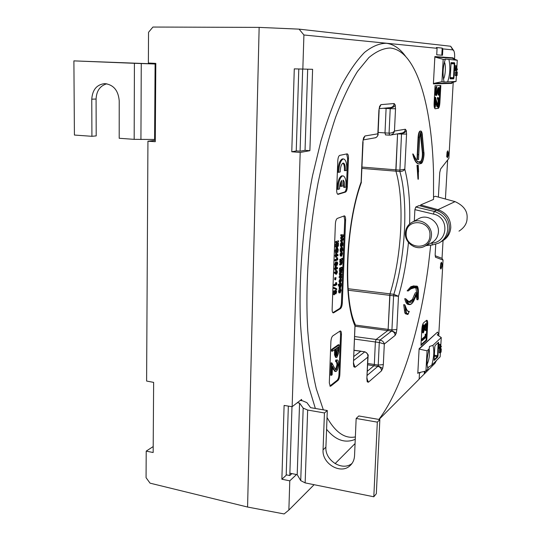 <?xml version="1.0" encoding="UTF-8"?>
<svg xmlns="http://www.w3.org/2000/svg" width="541" height="541" viewBox="0 0 541 541"><rect width="100%" height="100%" fill="white"/><g stroke="black" fill="none" stroke-linecap="round" stroke-linejoin="round"><path stroke-width="0.81" d="M454.568 58.78L454.582 58.556C454.792 54.905 454.541 52.321 453.838 50.82L452.743 49.88L442.849 48.893L442.186 48.102L436.391 47.507L437.074 48.311L303.914 34.982L299.078 29.14L259.146 27.388L247.575 507.039L259.146 27.388L152.927 27.05L148.538 32.304L148.369 63.02L155.808 63.392L155.281 141.695L147.936 141.221L146.604 381.047L153.637 382.386L153.157 452.526L146.212 451.12L146.063 477.676L150.053 483.16L247.575 507.039L284.126 513.95L288.867 510.068L314.111 484.702M339.146 287.92L339.221 288.826M362.003 167.068L395.836 169.82L397.567 133.843L395.951 171.199C404.688 200.968 401.814 255.92 390.027 293.851C401.814 255.92 404.688 200.968 395.951 171.199L395.836 169.82L399.738 170.097L404.81 169.205C403.924 170.719 402.274 171.477 399.853 171.483L361.949 168.413M348.113 288.725L390.027 293.851L388.14 329.368L389.784 295.345L390.027 293.851L393.841 294.324C405.54 256.319 408.455 201.293 399.853 171.483L401.503 134.053L406.562 134.073L404.81 169.205C408.665 184.15 410.267 202.395 409.605 223.954M355.295 325.06L388.14 329.368L387.789 330.551L376.117 339.464L387.789 330.551L388.14 329.368L391.927 329.909L393.591 295.826L348.228 290.233M354.822 336.576L376.117 339.464L375.373 341.932L374.331 364.478L375.373 341.932L376.117 339.464L380.019 340.046L391.576 331.099L391.927 329.909L396.837 329.496L396.235 333.195L395.113 335.42C395.004 333.094 393.821 331.653 391.576 331.099L355.254 326.27M367.758 363.518L374.331 364.478L373.959 365.73L367.413 371.194L373.959 365.73L374.331 364.478L378.227 365.087L379.282 342.514L354.713 339.112M354.24 350.27L360.894 351.17L353.983 356.37L360.691 351.244L364.932 351.812L354.233 350.365M341.128 246.27L341.006 247.758M340.756 251.369L340.722 251.95M386.112 108.011L385.003 132.924L386.112 108.011M378.132 132.423L385.003 132.924L385.517 134.925L385.003 132.924L389.074 133.14C391.576 133.127 393.375 132.43 394.463 131.05L405.317 129.238L406.305 130.557L406.562 134.073M153.198 446.562L146.212 451.12M155.287 140.389L147.936 141.221M395.113 335.42L384.306 344.022L383.332 364.58L382.697 368.428L381.493 370.842L368.374 382.237L367.211 381.811L366.859 378.653L367.826 357.141L355.099 367.265L353.828 366.771L353.435 363.424L355.018 325.952C342.757 299.045 345.537 224.887 361.111 182.019L362.801 142.087L363.538 137.894L364.965 135.974L377.841 133.823L378.896 110.391L379.593 106.381L380.911 104.636L394.166 103.541L395.234 105.015L395.525 108.748L394.463 131.05C393.922 133.208 392.583 134.56 390.433 135.101L389.581 135.142L389.074 133.14L390.217 108.66L395.525 108.748M363.532 139.172L364.965 135.974M366.859 378.653L368.09 356.161M379.532 107.727L380.911 104.636M381.493 370.842C381.378 368.448 380.161 366.947 377.855 366.345L378.227 365.087L383.332 364.58M423.813 151.92L423.86 152.028C424.523 155.186 422.906 163.064 421.263 163.47L419.207 163.943C416.665 163.7 414.629 160.379 413.101 153.989L417.409 161.671L420.986 163.112L421.669 162.834C423.285 161.035 424.002 157.478 423.833 152.163L422.244 134.452C421.256 130.53 420.323 131.463 419.458 137.252L418.518 159.568L419.62 137.218C420.384 132.099 421.209 131.274 422.088 134.743L423.677 152.454C423.84 157.323 423.177 160.589 421.703 162.259L420.844 162.618L417.409 161.671M420.391 133.519L422.365 152.772C422.507 157.066 421.926 159.953 420.614 161.421L418.849 161.894M420.269 131.078L420.053 131.064C419.045 131.591 418.396 133.647 418.105 137.225L417.03 159.25L418.518 159.568M404.418 309.973L403.687 304.671L404.796 304.813L405.527 310.115L406.007 309.912C406.176 312.82 406.744 314.037 407.725 313.577L406.866 314.044C406.102 313.875 405.655 312.563 405.527 310.115L404.418 309.973C404.546 312.421 404.999 313.726 405.764 313.895L407.278 313.936M416.631 292.742L415.914 288.022L416.421 287.616C417.693 287.176 418.267 289.151 418.132 293.526L417.74 294.23L416.82 293.269L413.818 300.039C411.201 303.156 408.854 303.244 406.771 300.309C408.604 305.428 410.957 305.57 413.824 300.728L415.928 295.751M410.227 289.171L408.252 290.977L411.917 286.838L414.663 285.993L416.313 286.831L412.262 287.257L410.227 289.171L413.331 287.514L416.32 287.69M415.833 295.237L414.332 294.865L412.37 299.511L408.78 301.885M415.955 295.643L416.78 293.993L417.483 294.541L416.32 294.717M413.818 300.039L413.452 299.646L416.786 292.762L415.4 292.728L414.332 294.865M410.788 288.908L414.602 287.704L415.928 288.022L414.203 287.69M413.764 285.885L410.822 286.71L407.15 290.848L408.252 290.977M440.989 268.965L440.597 268.877L441.375 262.209C442.396 263.683 442.267 265.935 440.989 268.965M447.319 157.844L447.718 150.817C448.732 152.839 448.597 155.179 447.319 157.844M446.697 156.782L447.096 151.798M345.28 170.679L346.72 170.32C346.964 163.558 345.936 159.764 343.63 158.946L343.244 158.98C340.593 160.386 339.085 164.836 338.713 172.329L340.201 171.957C340.377 167.041 341.337 164.085 343.082 163.098L343.339 163.071C344.86 163.646 345.51 166.182 345.28 170.679L344.38 170.611C344.61 166.736 344.117 164.254 342.893 163.159M343.63 158.946L342.331 158.912C339.68 160.319 338.172 164.768 337.8 172.254L338.713 172.329M342.581 175.899C339.937 177.421 338.429 181.904 338.064 189.357L337.151 189.276C337.516 181.83 339.024 177.347 341.675 175.825L342.581 175.899M442.254 241.049C447.387 238.155 450.227 233.671 450.775 227.612C450.633 218.625 446.366 212.647 437.967 209.678L455.062 201.624L435.349 196.268L433.584 197.012M458.991 231.149C464.279 227.714 466.971 223.494 467.079 218.476C467.769 211.233 463.765 205.614 455.062 201.624M414.305 221.053L414.893 209.644L415.786 207.02L434.254 211.43C443.404 214.554 447.914 220.505 447.779 229.289C447.062 235.626 444.08 240.218 438.832 243.071L432.401 244.972L425.997 245.6M430.724 243.227L431.867 243.112C448.185 242.307 449.666 217.205 433.463 214.094L434.254 211.43L436.533 210.354C444.966 213.343 449.26 219.348 449.402 228.376C448.854 234.483 445.994 238.987 440.827 241.888M378.883 419.424C402.267 388.891 420.472 327.156 428.594 263.798L430.71 245.141M420.546 205.986L420.621 204.944L433.53 199.419L433.537 173.418C432.394 124.755 424.117 81.251 408.759 60.294C403.322 52.862 397.162 48.771 390.264 48.021C383.427 48.196 376.272 51.402 368.813 57.63L357.513 71.412C349.953 83.578 342.703 98.739 335.745 116.897C329.104 136.602 323.248 158.391 318.189 182.263C308.884 231.196 305.138 285.208 307.728 330.686C309.513 352.59 312.373 371.965 316.296 388.81L323.329 409.848M327.028 417.524C335.596 432.53 345.036 438.994 355.363 436.918M355.254 439.326C345.158 443.586 335.603 440.246 326.581 429.297M315.362 408.475L308.532 385.963C304.779 368.198 302.128 348.025 300.58 325.439C298.483 278.723 302.804 224.238 312.59 175.44L320.948 140.951C327.319 119.744 334.216 101.214 341.635 85.343C349.216 71.229 356.837 60.254 364.519 52.423C372.1 46.391 379.356 43.341 386.301 43.273C393.429 44.146 399.799 48.419 405.419 56.095M302.676 69.12L300.079 151.189L305.043 150.31L307.68 69.207M305.043 150.31L309.885 150.696L312.603 69.302L294.284 68.869L291.775 151.771L296.245 150.986L298.788 69.005M301.553 400.638L301.594 399.407L292.14 406.697L284.106 405.439L281.875 479.231L286.196 475.262L288.339 406.102M300.079 151.189L296.252 150.878M309.885 150.696L300.194 152.447L291.775 151.771M291.991 406.676L289.807 475.553L291.917 473.605M289.807 475.553L286.209 474.802M296.515 474.525L289.787 480.841L281.875 479.231M329.882 386.01L337.151 380.262C338.159 379.2 338.767 377.287 338.977 374.528L340.573 334.358L339.971 331.092L332.796 335.893C331.741 336.867 331.106 338.794 330.889 341.669L329.313 382.906L330.267 386.267M339.971 331.092L340.417 330.957C341.141 331.173 341.486 332.35 341.445 334.487L340.573 334.358M338.977 374.528L339.836 374.663L341.445 334.487M339.836 374.663C339.633 377.422 339.024 379.336 338.017 380.397L337.151 380.262M329.983 385.936L330.862 386.078L338.017 380.397M330.862 386.078L330.314 386.274M346.456 186.773L347.349 186.848L348.492 158.303C348.519 155.625 348.079 154.144 347.166 153.854L339.741 155.368C338.673 155.882 338.024 157.647 337.8 160.65L336.685 189.999C336.658 192.63 337.104 194.084 338.01 194.354L345.496 192.096L344.597 192.014C345.625 191.419 346.24 189.668 346.456 186.773L347.593 158.236L346.639 153.942M347.349 186.848C347.133 189.749 346.517 191.494 345.496 192.096M342.297 303.082C342.088 305.895 341.479 307.755 340.458 308.64L333.682 312.779L332.823 312.664L339.579 308.526C340.6 307.64 341.215 305.787 341.425 302.967L342.297 303.082L345.618 219.957L344.725 219.869L343.92 215.967M333.682 312.779L333.249 312.894C332.472 312.671 332.1 311.427 332.133 309.175L335.386 223.873C335.609 220.911 336.252 219.091 337.314 218.408L344.394 215.845C345.246 216.109 345.652 217.475 345.618 219.957M416.002 286.392L416.665 286.128L415.19 286.081M416.117 295.19L416.922 299.66L417.99 299.795L418.288 294.669C418.673 288.968 418.065 286.311 416.469 286.703L416.313 286.831M406.771 300.309L405.845 298.808L404.736 298.673C405.574 302.345 406.764 304.279 408.313 304.475L409.294 304.597M406.223 313.956L407.63 314.49L407.292 313.99M413.101 153.989L412.722 153.962C414.25 160.352 416.286 163.673 418.835 163.916L419.207 163.943M417.003 165.242L417.977 179.193L418.349 179.22L417.375 165.269L417.003 165.242M439.617 57.339L453.155 57.86L434.869 56.575L433.402 83.875L451.701 83.415L451.728 82.989M414.23 246.757L413.608 246.5M436.533 210.354L419.113 205.594L415.786 207.02M299.078 29.14L450.667 46.249L453.696 50.563M335.075 463.644L355.072 443.546M379.052 419.451L419.147 379.173L419.458 373.364L420.526 372.316M419.153 379.038L424.949 373.337L425.07 371.234M424.949 373.337L434.93 363.309L436.486 360.475M443.045 240.603L442.031 258.355L443.045 260.099L438.859 333.297M443.045 260.099L435.485 257.191L435.167 254.52L435.735 244.322M438.372 197.086L439.738 172.565L440.59 169.022L448.868 158.432L453.202 82.624M437.074 48.311L436.722 54.81L442.497 55.256L442.849 48.893M303.914 34.982L302.832 69.126M300.194 152.447L292.14 406.697M289.787 480.841L288.867 510.068M437.5 332.6L437.527 332.086L419.126 348.715L417.801 373.398L418.382 372.823M453.135 58.293L453.155 57.86M426.781 340.208L427.661 324.255L426.984 324.167L426.511 320.387L423.603 322.794C422.697 323.849 422.115 325.973 421.852 329.171L420.972 345.422L426.781 340.208L426.112 340.12L426.984 324.167M426.511 320.387L426.863 320.252C427.485 320.482 427.755 321.814 427.661 324.255M435.133 108.768L437.446 108.41C438.332 107.984 438.907 106.117 439.17 102.804L440.124 85.539M435.255 108.775L435.194 108.775C434.362 108.437 433.997 106.638 434.092 103.378L435.045 85.701L440.827 85.512L439.874 102.837C439.61 106.151 439.035 108.024 438.149 108.45M335.352 292.154L335.264 291.315M335.934 291.403L336.177 290.355L336.637 291.815L335.954 293.837L334.872 292.674L334.453 294.757L334.602 291.017L335.873 292.87L336.272 291.964L336.056 291.376L335.041 291.288L335.082 290.287L335.474 290.334M334.453 294.757L333.56 294.642L333.709 290.902L334.791 290.916M333.439 288.279L333.472 287.514L334.365 287.623L336.752 288.833L336.725 289.591L333.439 288.279L334.338 288.387L334.365 287.623M333.905 285.648L333.946 284.64L335.67 283.714L335.711 282.564L336.603 282.673L336.86 284.64L334.805 285.763L333.905 285.648M334.784 277.77L336.022 277.695L335.603 279.825L334.71 279.717L334.784 277.77L336.022 277.695M335.799 274.064L334.338 272.995L334.541 272.008L336.11 272.738L336.975 270.676L337.401 272.103L336.543 274.206L335.237 273.097L335.44 272.116M335.264 272.096L336.218 270.635M335.082 270.108L334.507 268.708L335.521 266.672M335.231 265.989L334.669 264.393L335.65 262.182M336.11 262.189L336.583 262.006M334.865 260.688L334.906 259.666L336.63 258.848L336.671 257.692L337.57 257.793L337.827 259.802L335.765 260.789L334.865 260.688M335.589 257.063L335.007 255.629L336.002 253.601M337.767 252.431L337.902 249.956L337.266 248.373L336.468 250.625L336.401 253.039L336.096 250.801L337.3 247.352L338.267 249.827L337.767 252.431L336.867 252.336L336.901 248.752M336.401 253.039L335.501 252.938L335.197 250.699L336.401 247.257L336.854 247.305M337.99 246.331L338.071 244.295L337.672 244.471L337.591 246.513L337.219 246.676L337.3 244.633L336.745 244.877L336.664 246.919L335.386 246.987L335.508 243.923L337.577 243.024L338.477 243.119L338.355 246.169L337.598 246.29M335.596 241.584L338.565 240.786L338.531 241.807L336.461 242.699L335.555 242.605L335.596 241.584L338.565 240.786M340.079 292.958L340.201 289.773L339.734 292.884L339.484 291.268L340.519 288.684L341.006 290.368L340.147 292.924L339.193 292.809M339.734 292.884L338.855 292.769L338.605 291.159L339.444 288.63L339.829 288.678M339.471 287.913L338.903 285.499M339.207 285.533L338.321 285.425L338.362 284.431L340.377 283.328L341.256 283.437L341.195 285.702L340.357 288.028L339.674 286.507L339.917 285.148L339.207 285.533L339.248 284.539L341.256 283.437M339.674 282.875L338.997 281.171L340.181 278.73M341.459 278.054L341.033 277.229L339.16 277.58L339.2 276.586L340.674 275.809L341.554 275.917L341.459 278.054L340.323 277.54M339.768 275.41L339.281 273.922L339.755 272.015L340.85 271.332L341.736 271.44L341.696 272.434L340.499 273.854L340.668 274.524L341.628 274.071L340.499 274.091M341.946 270.493L342.027 268.498L341.56 270.689L341.202 270.872L341.276 268.877L340.735 269.154L340.661 271.149L339.41 271.23L339.525 268.228L341.54 267.22L342.426 267.322L342.304 270.304L341.574 270.446M340.546 265.043L340.587 264.035L341.777 262.743L341.527 262.006L339.762 262.29L339.802 261.283L342.162 260.667L342.095 262.892L341.513 264.563L339.653 264.941L339.694 263.934L340.336 263.623L340.871 262.284M339.876 259.349L342.237 258.74L342.196 259.741L340.722 260.451L339.836 260.356L339.876 259.349L342.237 258.74M341.527 256.197L341.655 252.972L341.188 256.082L340.938 254.419L341.946 251.89L342.46 253.655L341.594 256.17L340.641 256.021M341.188 256.082L340.296 255.981L340.046 254.317L341.222 251.869M341.08 251.403L341.148 249.137L341.986 246.824L342.669 248.414L342.419 249.8L343.183 249.448L343.143 250.449L341.08 251.403L340.188 251.301L340.255 249.036L341.439 246.764M341.283 246.29L341.344 244.018L342.183 241.712L342.872 243.315L342.757 245.628L340.39 246.196L340.451 243.923L341.635 241.651M341.472 241.381L341.513 240.36L342.811 239.21L341.587 238.588L341.621 237.6L342.947 235.896L340.803 235.741L340.844 234.713L343.711 234.909L343.67 235.957L342.216 237.837L343.569 238.527L343.528 239.562L341.472 241.381L340.587 241.286L340.62 240.265L341.926 239.115L340.695 238.493L340.729 237.506L342.02 235.849M341.425 302.967L344.725 219.869M335.521 369.598L337.029 364.681L336.543 361.801L335.65 361.672L335.711 360.056L337.293 359.968C338.213 360.218 338.639 361.692 338.571 364.391C338.355 367.745 337.625 370.051 336.38 371.302L335.718 371.532L334.115 369.503L332.472 366.338L332.147 374.778L331.444 375.319L330.565 375.177L331.038 362.822L331.917 362.957L334.466 367.894L335.92 369.895L336.394 369.733L335.481 369.625M335.718 371.532L334.845 371.397L332.417 367.785M332.37 351.251L331.491 351.116L331.552 349.472L338.314 344.725L339.187 344.854L338.781 352.549L336.962 357.222L336.374 357.439L335.393 354.862L335.515 349.026L332.37 351.251L332.438 349.608L339.187 344.854M336.374 357.439L335.501 357.31L334.521 354.727L334.608 349.669M337.591 194.165L344.597 192.014M340.708 182.121L340.539 186.375L342.899 186.03L343.129 180.085C344.353 181.113 344.854 183.561 344.617 187.423L343.724 187.342L343.089 181.147M447.644 160.001L445.419 199.007M435.16 255.737L442.031 258.355M435.654 257.327L435.356 256.921M424.245 373.919L424.387 371.397M421.013 344.685L426.112 340.12M421.588 340.492L421.649 339.268L425.131 336.204L425.246 334.128L425.923 334.223L426.132 337.158L422.264 340.587L421.588 340.492M423.677 331.538L425.483 325.073L426.335 323.734L426.815 326.399L425.97 330.551L426.436 326.602L426.058 325.026L423.339 332.871L422.656 332.783L422.075 329.679L423.157 324.803L423.84 324.898L423.975 325.885L423.157 329.435L423.373 331.498M423.231 331.092L424.807 324.985L425.436 323.734L426.335 323.734M425.97 330.551L425.3 330.463L425.125 329.57L425.753 325.547M441.794 55.202L442.186 48.102M434.964 108.694L437.446 108.41M437.439 105.191L438.061 102.229C438.129 100.18 437.899 99.077 437.365 98.908L437.439 97.596L438.142 97.63C438.907 97.82 439.238 99.375 439.15 102.296C438.954 104.981 438.494 106.489 437.777 106.82L435.721 100.396L435.349 107.267L434.308 107.274M437.696 106.814L437.033 106.78L435.586 102.837M434.254 106.99L434.781 97.224L435.491 97.258L437.791 105.509L438.765 102.263L438.061 102.229M436.479 95.48L435.796 95.446C435.18 95.121 434.917 93.735 435.005 91.28L436.1 86.729L436.817 86.763L436.12 91.294L436.621 94.154L437.027 93.607L436.317 93.573L437.737 88.44L438.366 87.588L439.076 87.622C439.617 87.838 439.847 89.028 439.765 91.199L438.907 95.142L438.196 95.108L438.616 89.481M420.621 204.944L437.967 209.678L437.885 210.78M433.463 214.094L414.893 209.644M431.867 243.112L432.401 244.972M438.907 95.142L439.38 91.071L439.015 88.94L436.506 95.48C435.897 95.155 435.633 93.769 435.715 91.314L435.005 91.28M435.715 91.314L436.817 86.763M439.38 91.071L438.677 91.037M438.737 93.965L438.027 93.931M437.027 93.607L438.447 88.467L437.737 88.44M438.447 88.467L439.076 87.622M438.765 102.263C438.832 100.213 438.602 99.111 438.068 98.942L437.365 98.908M434.95 107.307L435.491 97.258M438.068 98.942L438.142 97.63M423.339 332.871L422.758 329.773L422.075 329.679M422.758 329.773L423.84 324.898M426.436 326.602L425.76 326.507M425.794 329.658L425.125 329.57M426.105 323.822L425.436 323.734M425.483 325.073L424.807 324.985M424.083 330.72L423.407 330.632M422.264 340.587L422.332 339.363L425.808 336.299L425.131 336.204M425.808 336.299L425.923 334.223M422.332 339.363L421.649 339.268M338.064 189.357L339.545 188.917C339.62 185.042 340.33 182.229 341.682 180.484L341.445 186.456M344.617 187.423L346.057 186.997C346.308 180.363 345.3 176.643 343.035 175.852M338.436 346.957L336.204 348.532L336.069 351.718C335.88 353.915 336.089 355.248 336.705 355.721L338.308 350.25L338.436 346.957M332.438 349.608L331.552 349.472M335.393 354.862L334.521 354.727M336.299 355.342L337.537 347.593M337.023 355.613L336.401 355.518M336.394 369.733L337.895 364.817L337.029 364.681M337.895 364.817L337.016 361.692L336.522 361.807L336.59 360.191L335.711 360.056M331.444 375.319L331.917 362.957M336.59 360.191L337.293 359.968M341.696 235.829L341.736 234.808L340.844 234.713M341.736 234.808L343.711 234.909M341.621 237.6L340.729 237.506M341.587 238.588L340.695 238.493M342.811 239.21L341.926 239.115M341.513 240.36L340.62 240.265M342.527 243.673L342.149 242.72L341.675 244.052L341.959 245.039L342.527 243.673L341.723 243.585M342.183 241.712L341.297 241.617M341.344 244.018L340.451 243.923M341.486 245.208L340.593 245.114M341.324 245.283L340.431 245.181M342.325 248.772L341.953 247.825L341.472 249.164L341.756 250.145L342.325 248.772L341.527 248.691M343.183 249.448L342.541 249.381M341.986 246.824L341.094 246.73M341.148 249.137L340.255 249.036M341.283 250.321L340.39 250.226M341.121 250.395L340.228 250.3M341.939 252.911L341.851 255.061L341.939 252.911M341.777 251.93L340.891 251.829M340.938 254.419L340.046 254.317M342.615 258.415L342.507 259.714L342.615 258.415L341.729 258.314M340.722 260.451L340.762 259.45M340.647 262.392L340.688 261.384L339.802 261.283M340.688 261.384L342.162 260.667M341.777 262.743L340.891 262.642M340.587 264.035L339.694 263.934M340.296 271.339L340.417 268.336L339.525 268.228M340.417 268.336L342.426 267.322M341.202 270.872L340.674 270.811M341.628 274.071L341.587 275.065L340.546 275.518L340.167 274.023L340.641 272.116L341.736 271.44M340.641 272.116L339.755 272.015M340.167 274.023L339.281 273.922M340.458 275.491L339.572 275.383M340.046 277.689L340.086 276.688L339.2 276.586M340.086 276.688L341.554 275.917M341.209 277.601L340.397 277.506M341.168 277.905L340.282 277.804M341.256 279.183L341.398 280.461L340.384 283.024L339.876 281.279L340.722 278.791L341.256 279.183M341.067 280.657L340.688 279.785L340.215 281.117L340.485 282.017L341.067 280.657L340.282 280.563M340.722 278.791L339.836 278.689M339.876 281.279L338.997 281.171M340.871 285.668L340.492 284.762L340.019 286.135L340.289 287.061L340.871 285.668L340.086 285.574M339.248 284.539L338.362 284.431M339.674 286.507L338.788 286.399M340.485 289.685L340.397 291.809L340.485 289.685M340.323 288.738L339.444 288.63M339.484 291.268L338.605 291.159M336.461 242.699L336.502 241.678M336.292 247.088L336.407 244.018L335.508 243.923M336.407 244.018L338.477 243.119M337.219 246.676L336.678 246.615M337.3 247.352L336.401 247.257M336.096 250.801L335.197 250.699M337.902 249.956L337.002 249.861M337.537 251.808L336.637 251.707M337.104 253.871L338.071 254.831L337.875 255.805L337.205 255.149L336.346 257.191L335.907 255.731L336.624 253.675L337.104 253.871M336.86 255.257L336.603 254.683L336.475 256.15L336.86 255.257L336.326 255.203M336.624 253.675L335.724 253.573M335.907 255.731L335.007 255.629M337.875 255.805L337.151 255.724M335.765 260.789L335.805 259.768L337.523 258.95L336.63 258.848M337.523 258.95L337.57 257.793M335.805 259.768L334.906 259.666M337.097 265.333L336.691 265.056L335.995 266.125L335.569 264.495L336.279 262.25L336.779 262.757L337.354 262.047L337.74 263.433L337.097 265.333M337.374 263.589L337.158 263.102L337.05 264.346L337.374 263.589L336.935 263.535M336.522 264.035L336.272 263.251L336.13 265.083L336.522 264.035L335.968 263.967M337.226 262.081L336.333 261.972M336.279 262.25L335.379 262.148M335.569 264.495L334.669 264.393M336.597 266.923L337.57 267.842L337.368 268.816L336.698 268.187L335.833 270.25L335.4 268.809L336.117 266.74L336.597 266.923M336.36 268.309L336.096 267.748L335.968 269.208L336.36 268.309L335.826 268.248M336.117 266.74L335.224 266.639M335.4 268.809L334.507 268.708M337.368 268.816L336.651 268.735M336.455 272.61L336.712 273.171L336.84 271.71L336.455 272.61M335.237 273.097L334.338 272.995M336.827 270.71L335.934 270.601M337.029 272.312L336.495 272.251M335.603 279.825L335.677 277.878M334.805 285.763L334.838 284.755L336.563 283.822L335.67 283.714M336.563 283.822L336.603 282.673M334.838 284.755L333.946 284.64M336.725 289.591L334.338 288.387M336.272 291.964L335.379 291.856M334.602 291.017L333.709 290.902M335.968 290.395L335.082 290.287M440.32 267.937L440.841 263.109M444.675 83.179L451.701 83.415M406.305 130.557C405.48 132.362 403.87 133.289 401.463 133.35L401.503 134.053L397.54 133.843M409.219 302L413.452 299.646L412.37 299.511M404.796 304.813L405.29 305.929C407.677 312.759 408.245 310.798 408.868 311.4L408.435 311.298M405.29 305.929L406.007 309.912M407.725 313.577L408.198 314.105L408.861 312.245M409.212 311.4L409.111 311.812C407.637 311.589 406.433 309.932 405.493 306.835M418.369 159.48L417.03 159.25M417.375 165.269L418.349 165.472L418.349 179.22M418.43 168.393L418.531 171.957M408.448 242.483C406.629 261.824 403.309 279.758 398.487 296.285L393.841 294.324L393.591 295.826L398.487 296.285L396.837 329.496M390.602 135.067L402.017 133.045C403.971 132.599 405.074 131.328 405.317 129.238M384.306 344.022C383.792 341.932 382.365 340.607 380.019 340.046L379.282 342.514L384.306 344.022M379.309 108.653L390.413 107.612C392.624 107.246 393.875 105.887 394.166 103.541M379.593 106.381L378.896 110.391M368.374 382.237L367.089 378.903M378.044 134.472L377.841 133.823C377.976 135.967 377.03 137.306 375.008 137.833L375.008 137.833C377.084 137.84 378.686 133.83 378.044 134.472M353.814 360.333L364.722 351.887C367.062 352.556 368.096 354.308 367.826 357.141L368.096 356.046C368.644 354.984 367.589 353.571 364.932 351.812M363.538 137.894L362.801 142.087M355.099 367.265L353.692 363.721M363.065 141.979L361.212 182.912C345.821 224.637 343.251 298.808 355.038 323.89L353.435 363.424M429.919 235.646C431.299 219.998 406.332 217.678 406.19 233.266C404.783 248.677 429.568 251.342 429.919 235.646M405.351 232.975C405.77 227.977 408.13 224.339 412.438 222.067C420.851 217.563 432.374 225.698 431.447 235.592C430.974 240.745 428.486 244.417 424.002 246.608C415.529 250.733 404.506 242.618 405.351 232.975M418.159 218.97L419.207 218.402C427.715 213.844 439.366 222.04 438.42 232.021C437.926 237.229 435.41 240.934 430.873 243.152L425.111 246.047M427.857 368.57L428.323 367.244L431.738 365.222L440.151 356.81L440.388 352.766M417.821 372.932L425.936 371.031L428.046 368.915C426.409 364.194 426.781 357.506 429.169 348.844L427.059 350.818L419.113 349.046M440.807 345.469L441.267 337.53L432.854 345.395L429.5 346.456L429.169 348.844M438.528 342.297L438.034 355.721L437.676 357.107L434.125 360.428L434.775 346.882L435.133 345.496L438.528 342.297M439.59 348.458L438.595 348.316L439.224 344.225L440.212 344.367L441.402 346.7L440.178 347.883L440.137 348.641L439.995 348.059L439.59 348.458L440.212 344.367M439.955 348.817L438.981 348.37M432.854 345.395C434.43 350.149 434.051 356.756 431.738 365.222M440.617 348.722L440.699 347.383M441.28 348.817L440.293 348.681L439.414 349.54L439.224 352.8L440.205 352.942L441.091 352.069L441.28 348.817L440.394 349.675L440.205 352.942M419.174 349.046L437.067 332.505M427.065 364.519C429.229 359.555 429.912 354.382 429.114 349.006M425.936 371.031L427.059 350.818M438.737 335.86L438.886 333.31L437.202 334.845L441.267 337.53M434.044 359.853L437.317 356.614L437.534 355.782L438.163 342.656M417.882 372.938L418.01 369.462M438.886 333.31L437.405 332.553M440.327 345.347L440.212 347.295L440.983 346.558L440.327 345.347M440.029 347.471L439.042 347.336M439.623 347.87L438.629 347.728M440.983 346.558L440.259 346.456M440.57 350.277L440.475 351.907L440.915 351.474L441.01 349.844L440.57 350.277M440.394 349.675L439.414 349.54M440.915 351.474L440.502 351.413M434.247 356.154L437.317 356.614L437.676 357.107M434.301 355.295L438.034 355.721M438.758 343.109L437.683 343.095M438.318 343.163L438.359 342.453M444.026 81.677C442.443 74.266 442.856 66.868 445.263 59.49L443.18 59.361L441.943 81.711L444.215 82.029L456.043 81.454L456.381 75.571M456.834 67.72L457.267 60.24L445.493 59.091L444.986 59.158L445.263 59.49M457.267 60.24L452.932 58.678L454.596 58.786L453.033 58.259L434.849 57.015M453.94 77.755L453.615 78.844L450.18 78.824L451.106 62.621L454.535 62.763L454.738 63.865L453.94 77.755L453.5 77.742L454.298 63.845L454.163 63.114L450.957 62.952M455.617 69.796L454.568 69.755L454.609 69.106L455.015 69.12L455.211 65.698L456.252 65.738L457.409 69.843L456.198 69.809L455.975 70.641L456.022 69.809L455.617 69.796L456.252 65.738M455.975 70.641L454.934 70.601L454.981 69.775M448.956 59.72C450.457 67.084 450.051 74.381 447.718 81.61M456.59 71.967L456.712 69.823M457.28 71.994L455.366 71.939L455.157 75.53L456.198 75.571L457.071 75.578L457.28 71.994L456.408 71.98L456.198 75.571M443.437 79.101C445.432 76.247 446.075 64.994 444.404 61.965M456.043 81.454L451.566 82.651L453.236 82.617L451.627 83.01L433.422 83.436M450.071 78.486L453.284 78.465L453.5 77.742L450.058 77.573M443.18 59.361L434.917 57.015L434.639 60.89M438.636 56.839L439.366 57.319M438.027 57.231L437.29 56.744M433.49 83.442L441.943 81.711M456.361 67.016L456.239 69.167L456.996 69.187L456.361 67.016M456.056 69.16L455.015 69.12M455.65 69.147L454.609 69.106M456.996 69.187L456.239 69.16M456.57 72.879L456.469 74.678L456.902 74.678L457.01 72.886L456.57 72.879M456.408 71.98L455.366 71.939M456.902 74.678L456.469 74.658M454.535 62.763L450.937 63.027M454.738 63.865L450.842 63.757M453.615 78.844L450.051 78.303M453.236 82.617L453.257 82.198M454.568 59.267L454.596 58.786M377.32 422.136L356.161 418.457L358.818 415.968L379.843 419.593L377.32 422.136L373.811 496.78L305.144 482.89L300.735 480.624L303.176 408.117L307.66 410.044L324.444 412.959L327.298 410.531L310.615 407.657L306.909 402.653L302.52 400.807L300.282 400.421M356.161 418.457L354.544 455.759C354.321 459.742 352.86 463.008 350.176 465.544C340.911 474.93 321.868 463.752 323.058 449.842L324.444 412.959M379.843 419.593L376.326 493.73L373.811 496.78M352.029 463.421C342.467 471.596 324.783 460.459 325.905 447.164L327.298 410.531M289.881 473.199L297.205 474.66L300.735 480.624M297.307 402.714L299.565 403.099L297.205 474.66M299.565 403.099L303.176 408.117M155.294 139.47L134.175 139.355L134.418 63.304L73.894 60.876L74.415 135.047L91.916 136.305L96.203 135.899L96.082 99.03C96.521 90.82 100.105 85.735 106.827 83.787M91.916 136.305L91.767 99.186C92.443 89.759 96.765 84.565 104.731 83.612C113.441 84.66 118.269 90.367 119.216 100.727L119.196 138.273L134.175 139.355M155.808 63.96L73.894 60.876M155.808 64.021L141.262 63.547L140.93 139.551M154.598 139.422L155.105 63.994M134.418 63.304L141.262 63.547M395.234 105.015C394.362 106.868 392.671 107.835 390.169 107.909L390.217 108.66L383.163 108.288M367.231 375.332L377.855 366.345L367.697 364.81M385.463 134.919L390.426 135.101M353.828 366.771L353.699 363.025M367.211 381.811L367.096 378.26M382.697 368.428L378.112 365.865M396.235 333.195L391.819 330.652M415.048 157.945C416.428 160.616 417.767 161.942 419.059 161.921L420.614 161.421M421.703 162.259L420.986 161.448C422.291 159.98 422.873 157.093 422.731 152.799L421.128 135.081L420.756 135.054M422.088 134.743L421.128 135.081L420.533 133.269M417.409 159.277L418.484 137.252C418.768 133.674 419.417 131.619 420.425 131.084L420.161 131.057M419.458 137.252L418.105 137.225M407.813 314.422L408.888 312.191M417.99 299.795L416.651 294.25M417.584 293.54L417.672 293.553C417.808 290.057 417.409 288.143 416.475 287.798L416.293 287.866M452.743 49.88L450.667 46.249M340.458 308.64L339.579 308.526M439.17 102.804L439.874 102.837M437.791 90.908L437.081 90.874M436.56 103.994L435.85 103.953M424.834 327.745L424.158 327.65M348.492 158.303L347.593 158.236M337.767 194.287L338.24 194.327M335.467 350.325L334.588 350.189M338.308 350.25L337.435 350.122M334.115 369.503L333.236 369.368M341.222 263.724L340.336 263.623M341.128 271.751L340.242 271.643M340.911 274.443L340.56 274.402M336.218 274.003L335.319 273.895M413.784 300.877C412.323 303.487 410.869 304.732 409.409 304.61C407.867 304.414 406.683 302.48 405.845 298.808M417.483 294.541L418.308 298.416M418.132 293.526L417.652 293.736M418.551 154.631L417.206 154.604M423.677 152.454L422.365 152.772M418.714 154.591L418.545 159.609M420.533 131.078C421.371 130.821 421.953 131.903 422.271 134.324L423.833 152.163M421.263 163.47L421.669 162.834M389.534 135.135L385.564 134.925M307.66 410.044L305.144 482.89M323.058 449.842L325.905 447.164M91.767 99.186L96.082 99.03M416.624 294.263L413.784 300.884M410.761 288.928L409.104 290.307M435.796 95.446L436.506 95.48M437.033 106.78L437.737 106.82M341.466 241.584L342.358 241.678M341.27 246.689L342.162 246.784M341.06 251.795L341.946 251.89M341.79 258.307L342.669 258.409M339.66 275.416L340.546 275.518M340.019 278.642L340.898 278.75M339.498 282.916L340.384 283.024M339.281 287.968L340.161 288.076M339.64 288.576L340.519 288.684M336.63 247.21L337.53 247.311M335.86 253.546L336.759 253.648M335.447 257.09L336.346 257.191M336.617 265.32L336.975 265.361M336.455 261.945L337.354 262.047M335.515 262.121L336.414 262.223M335.095 266.023L335.995 266.125M335.366 266.605L336.265 266.713M334.94 270.142L335.833 270.25M335.65 274.098L336.543 274.206M336.076 270.574L336.975 270.676M334.879 293.77L335.772 293.878M335.285 290.247L336.177 290.355M416.11 286.446L413.574 285.858M417.747 294.108L416.786 292.762M409.388 302.027L406.311 299.369M418.308 298.733L418.308 294.642C418.511 288.718 417.963 285.878 416.665 286.128M408.881 312.225L409.307 311.623M420.384 133.221L419.654 137.204L418.748 154.57M378.044 134.405L379.126 110.337M363.329 139.903L375.008 137.833M361.361 182.175L361.26 182.777M355.119 324.093L355.295 325.249M412.438 222.067L419.207 218.402M350.176 465.544L351.38 464.279"/></g></svg>
